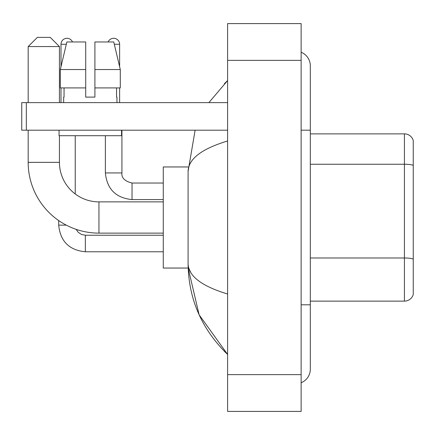 <?xml version="1.0" encoding="UTF-8"?>
<svg xmlns="http://www.w3.org/2000/svg" width="435" height="435" viewBox="0 0 435 435"><rect width="100%" height="100%" fill="white"/><g stroke="black" fill="none" stroke-linecap="round" stroke-linejoin="round"><path stroke-width="0.65" d="M413.25 140.489A9.189 9.189 0 0 0 404.425 133.871A9.189 9.189 0 0 1 413.25 140.489L413.25 294.511A9.189 9.189 0 0 1 404.425 301.129L310.318 301.129M413.25 165.398A9.189 1.593 180 0 0 404.425 164.245L404.425 133.871L310.318 133.871M301.129 304.804L310.318 304.804L310.318 65.864A14.703 14.703 0 0 0 301.129 52.233A14.703 14.703 0 0 1 310.318 65.864A14.703 14.703 0 0 0 301.129 52.233M301.129 382.767A14.703 14.703 0 0 0 310.318 369.136A14.703 14.703 0 0 1 301.129 382.767A14.703 14.703 0 0 0 310.318 369.136A14.703 14.703 0 0 1 301.129 382.767M227.608 140.989C201.617 148.824 188.442 158.949 188.094 171.363L188.094 263.637C188.388 276.007 201.557 286.132 227.608 294.011M227.608 411.412L301.129 411.412L301.129 23.588L227.608 23.588L227.608 411.412M188.094 171.363L195.119 130.195M208.876 102.622L227.608 80.567L208.876 102.622M188.17 166.953L163.277 166.953L163.277 268.047L188.17 268.047L199.127 314.793L227.608 354.433C201.655 329.241 188.485 298.976 188.094 263.637M190.851 272.642L188.746 268.047M94.906 97.108L85.711 97.108L94.906 97.108L85.711 97.108L94.906 97.108L94.906 41.967L113.758 41.967L120.288 69.54L120.288 87.919L94.906 87.919M108.136 41.967A5.976 5.976 0 0 1 119.625 44.267L119.625 66.74L120.288 69.54L94.906 69.54M85.711 69.54L85.711 87.919L60.329 87.919L60.329 69.54L66.859 41.967L85.711 41.967L85.711 69.54L60.329 69.54L60.992 66.74L60.992 44.267L66.316 44.267M163.277 233.122L98.946 233.122A70.764 70.764 0 0 1 28.183 162.358L28.183 130.195M98.946 233.122L98.946 201.878A39.52 39.52 0 0 1 59.432 162.358L59.432 135.709M37.372 37.372L50.237 37.372L59.432 46.561L28.183 46.561L37.372 37.372M59.432 102.622L59.432 46.561M28.183 102.622L28.183 46.561M60.992 44.267A5.976 5.976 0 0 1 72.482 41.967M75.239 193.972L75.239 135.709M66.272 225.129L58.709 225.129L58.692 220.561M60.992 87.919L60.992 102.622M119.625 87.919L119.625 102.622M26.345 130.195L21.75 130.195L21.75 102.622L26.345 102.622L26.345 130.195L227.608 130.195M227.608 102.622L26.345 102.622M63.657 97.108L64.054 97.108L63.657 97.108L63.657 102.622M116.961 97.108L116.558 97.108L116.961 97.108L116.961 102.622M116.558 87.919L116.558 97.108M85.711 87.919L85.711 97.108M64.054 97.108L64.054 87.919M59.062 130.195L59.062 135.709L121.555 135.709L121.555 130.195M120.288 87.919L120.288 69.54L113.758 41.967M66.859 41.967L60.329 69.54M413.25 259.135A9.189 1.593 180 0 0 404.425 257.988L404.425 164.245L310.318 164.245M404.425 301.129L404.425 257.988L310.318 257.988M301.129 130.195L310.318 130.195M227.608 374.649L301.129 374.649M227.608 60.351L301.129 60.351M28.183 162.358L59.432 162.358M85.347 235.253L85.347 251.778C69.176 250.179 60.291 241.3 58.692 225.129C60.291 241.3 69.176 250.179 85.347 251.778C69.176 250.179 60.291 241.3 58.692 225.129C60.291 241.3 69.176 250.179 85.347 251.778C69.176 250.179 60.291 241.3 58.692 225.129M132.033 183.053L132.033 199.578C115.862 197.979 106.977 189.1 105.379 172.929L121.909 172.929M114.302 44.267L119.625 44.267M310.318 304.804L310.318 369.136M227.608 80.567L224.411 83.656M227.608 354.433L224.411 351.344M163.277 201.878L98.946 201.878M76.163 229.354L78.197 232.274L81.399 234.438L85.347 235.237L81.399 234.438L78.197 232.274L76.163 229.354L78.197 232.274L81.399 234.438L85.347 235.237L81.399 234.438L78.197 232.274L76.163 229.354L78.197 232.274L81.399 234.438L85.347 235.237L163.277 235.237M163.277 251.778L85.347 251.778M163.277 183.037L132.033 183.037C124.736 181.199 121.365 177.828 121.925 172.929C121.365 177.828 124.736 181.199 132.033 183.037C124.736 181.199 121.365 177.828 121.925 172.929C121.365 177.828 124.736 181.199 132.033 183.037C124.736 181.199 121.365 177.828 121.925 172.929L121.925 130.195M105.379 172.929C106.977 189.1 115.862 197.979 132.033 199.578C115.862 197.979 106.977 189.1 105.379 172.929C106.977 189.1 115.862 197.979 132.033 199.578C115.862 197.979 106.977 189.1 105.379 172.929L105.379 135.709M163.277 199.578L132.033 199.578"/></g></svg>
